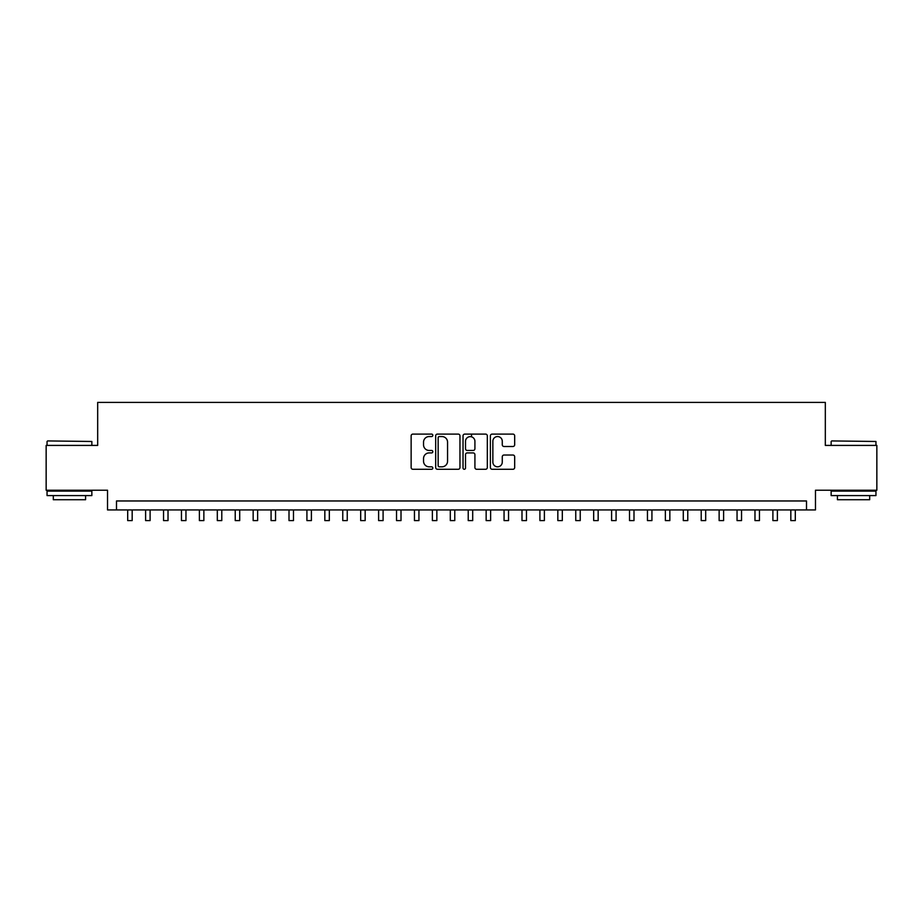<?xml version="1.0" encoding="UTF-8"?>
<svg xmlns="http://www.w3.org/2000/svg" width="923" height="923" viewBox="0 0 923 923"><rect width="100%" height="100%" fill="white"/><g stroke="black" fill="none" stroke-linecap="round" stroke-linejoin="round"><path stroke-width="1.38" d="M432.829 435.321A1.235 1.235 0 0 0 431.595 434.098L412.904 434.098A1.754 1.754 0 0 0 411.139 435.852L411.139 467.523A1.754 1.754 0 0 0 412.904 469.276L431.595 469.276A1.235 1.235 0 0 0 432.829 468.053A1.235 1.235 0 0 0 431.595 466.819L429.172 466.819A5.63 5.63 0 0 1 423.542 461.188L423.542 458.546A5.63 5.63 0 0 1 429.172 452.916L431.595 452.916A1.235 1.235 0 0 0 432.829 451.693A1.235 1.235 0 0 0 431.595 450.459L429.172 450.459A5.63 5.63 0 0 1 423.542 444.828L423.542 442.186A5.63 5.63 0 0 1 429.172 436.556L431.595 436.556A1.235 1.235 0 0 0 432.829 435.321M512.911 446.501A1.754 1.754 0 0 0 514.676 444.736L514.676 435.852A1.754 1.754 0 0 0 512.911 434.098L492.155 434.098A1.754 1.754 0 0 0 490.39 435.852L490.39 467.523A1.754 1.754 0 0 0 492.155 469.276L512.911 469.276A1.754 1.754 0 0 0 514.676 467.523L514.676 456.793A1.754 1.754 0 0 0 512.911 455.027L504.027 455.027A1.754 1.754 0 0 0 502.274 456.793L502.274 462.111A4.707 4.707 0 0 1 497.566 466.819A4.707 4.707 0 0 1 492.859 462.111L492.859 441.263A4.707 4.707 0 0 1 497.566 436.556A4.707 4.707 0 0 1 502.274 441.263L502.274 444.736A1.754 1.754 0 0 0 504.027 446.501L512.911 446.501M806.506 509.934L815.471 509.934L815.471 490.217L876.85 490.217L876.85 445.417L825.324 445.417L825.324 402.405L97.676 402.405L97.676 445.417L46.15 445.417L46.15 490.217L107.53 490.217L107.53 509.934L806.506 509.934L806.506 500.97L116.494 500.97L116.494 509.934M459.966 435.852A1.754 1.754 0 0 0 458.2 434.098L437.444 434.098A1.754 1.754 0 0 0 435.679 435.852L435.679 467.523A1.754 1.754 0 0 0 437.444 469.276L458.2 469.276A1.754 1.754 0 0 0 459.966 467.523L459.966 435.852M464.8 434.098L485.556 434.098A1.754 1.754 0 0 1 487.321 435.852L487.321 467.523A1.754 1.754 0 0 1 485.556 469.276L476.672 469.276A1.754 1.754 0 0 1 474.918 467.523L474.918 454.681A1.754 1.754 0 0 0 473.153 452.916L467.257 452.916A1.754 1.754 0 0 0 465.504 454.681L465.504 468.053A1.235 1.235 0 0 1 464.269 469.276A1.235 1.235 0 0 1 463.034 468.053L463.034 435.852A1.754 1.754 0 0 1 464.8 434.098M439.383 436.556A1.235 1.235 0 0 0 438.148 437.79L438.148 465.584A1.235 1.235 0 0 0 439.383 466.819L441.932 466.819A5.63 5.63 0 0 0 447.563 461.188L447.563 442.186A5.63 5.63 0 0 0 441.932 436.556L439.383 436.556M474.918 441.356A4.707 4.707 0 0 0 470.211 436.648A4.707 4.707 0 0 0 465.504 441.356L465.504 448.693A1.754 1.754 0 0 0 467.257 450.459L473.153 450.459A1.754 1.754 0 0 0 474.918 448.693L474.918 441.356M127.697 509.934L127.697 520.595L132.174 520.595L132.174 509.934M47.581 440.929L91.85 441.471L47.581 440.929M69.444 495.593L47.05 495.593L47.05 491.117L91.85 491.117L91.85 495.593L69.444 495.593M85.574 495.593L85.574 499.724L53.315 499.724L53.315 495.593M831.681 440.929L875.95 441.471L831.681 440.929M853.556 495.593L831.15 495.593L831.15 491.117L875.95 491.117L875.95 495.593L853.556 495.593M869.685 495.593L869.685 499.724L837.426 499.724L837.426 495.593M145.615 509.934L145.615 520.595L150.103 520.595L150.103 509.934M163.544 509.934L163.544 520.595L168.021 520.595L168.021 509.934M181.462 509.934L181.462 520.595L185.95 520.595L185.95 509.934M199.391 509.934L199.391 520.595L203.868 520.595L203.868 509.934M217.309 509.934L217.309 520.595L221.785 520.595L221.785 509.934M235.227 509.934L235.227 520.595L239.715 520.595L239.715 509.934M253.156 509.934L253.156 520.595L257.632 520.595L257.632 509.934M271.074 509.934L271.074 520.595L275.55 520.595L275.55 509.934M289.003 509.934L289.003 520.595L293.479 520.595L293.479 509.934M306.921 509.934L306.921 520.595L311.397 520.595L311.397 509.934M324.838 509.934L324.838 520.595L329.326 520.595L329.326 509.934M342.768 509.934L342.768 520.595L347.244 520.595L347.244 509.934M360.685 509.934L360.685 520.595L365.162 520.595L365.162 509.934M378.615 509.934L378.615 520.595L383.091 520.595L383.091 509.934M396.532 509.934L396.532 520.595L401.009 520.595L401.009 509.934M414.45 509.934L414.45 520.595L418.938 520.595L418.938 509.934M432.379 509.934L432.379 520.595L436.856 520.595L436.856 509.934M450.297 509.934L450.297 520.595L454.774 520.595L454.774 509.934M471.538 436.833L471.538 434.098M468.226 509.934L468.226 520.595L472.703 520.595L472.703 509.934M486.144 509.934L486.144 520.595L490.621 520.595L490.621 509.934M504.062 509.934L504.062 520.595L508.55 520.595L508.55 509.934M521.991 509.934L521.991 520.595L526.468 520.595L526.468 509.934M539.909 509.934L539.909 520.595L544.385 520.595L544.385 509.934M557.838 509.934L557.838 520.595L562.315 520.595L562.315 509.934M575.756 509.934L575.756 520.595L580.232 520.595L580.232 509.934M593.674 509.934L593.674 520.595L598.162 520.595L598.162 509.934M611.603 509.934L611.603 520.595L616.079 520.595L616.079 509.934M629.521 509.934L629.521 520.595L633.997 520.595L633.997 509.934M647.45 509.934L647.45 520.595L651.926 520.595L651.926 509.934M665.368 509.934L665.368 520.595L669.844 520.595L669.844 509.934M683.285 509.934L683.285 520.595L687.773 520.595L687.773 509.934M701.215 509.934L701.215 520.595L705.691 520.595L705.691 509.934M719.132 509.934L719.132 520.595L723.609 520.595L723.609 509.934M737.05 509.934L737.05 520.595L741.538 520.595L741.538 509.934M754.979 509.934L754.979 520.595L759.456 520.595L759.456 509.934M772.897 509.934L772.897 520.595L777.385 520.595L777.385 509.934M790.826 509.934L790.826 520.595L795.303 520.595L795.303 509.934M47.05 445.417L47.05 441.471M57.261 491.117L57.261 490.217M81.639 491.117L81.639 490.217M91.85 445.417L91.85 441.471M831.15 445.417L831.15 441.471M841.361 491.117L841.361 490.217M865.739 491.117L865.739 490.217M875.95 445.417L875.95 441.471"/></g></svg>

